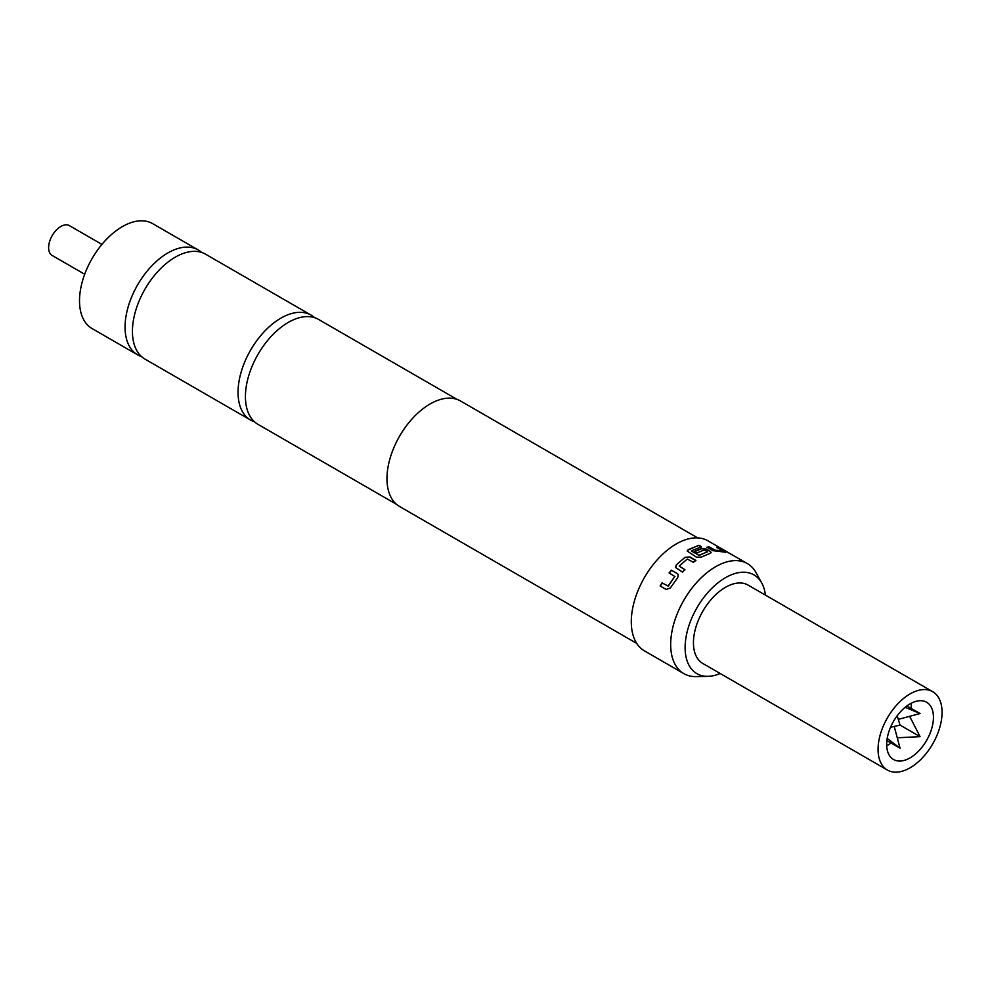<?xml version="1.0" encoding="UTF-8"?>
<svg xmlns="http://www.w3.org/2000/svg" width="991" height="991" viewBox="0 0 991 991"><rect width="100%" height="100%" fill="white"/><g stroke="black" fill="none" stroke-linecap="round" stroke-linejoin="round"><path stroke-width="1.49" d="M734.827 556.347L735.607 556.806M457.086 399.41L318.545 319.424A60.575 34.97 120 0 0 288.257 322.422A60.575 34.97 120 0 0 248.691 375.8A60.575 34.97 120 0 0 257.97 424.334L396.511 504.32M311.162 315.163L205.546 254.179A60.575 34.97 120 0 0 175.258 257.177A60.575 34.97 120 0 0 132.435 331.366A60.575 34.97 120 0 0 144.983 359.101L250.587 420.073A60.575 34.97 -60 0 1 241.309 371.538A60.575 34.97 -60 0 1 280.874 318.161A60.575 34.97 -60 0 1 311.162 315.163A60.575 34.97 -60 0 1 314.63 317.677M101.924 244.405L69.42 225.638A17.231 9.947 120 0 0 60.81 226.493A17.231 9.947 120 0 0 49.55 241.68A17.231 9.947 120 0 0 52.189 255.48L84.693 274.247M898.379 719.355L920.069 713.532L905.155 707.314M897.264 737.8L920.069 736.647L909.664 716.332M932.692 691.681L748.069 585.086A45.252 26.125 120 0 0 725.449 587.329A45.252 26.125 120 0 0 695.88 627.216A45.252 26.125 120 0 0 702.817 663.475L887.44 770.069A45.252 26.125 120 0 0 910.06 767.827A45.252 26.125 120 0 0 939.629 727.939A45.252 26.125 120 0 0 932.692 691.681A45.252 26.125 120 0 0 910.06 693.923A45.252 26.125 120 0 0 880.503 733.798A45.252 26.125 120 0 0 887.44 770.069M910.06 757.88A33.075 19.089 120 0 0 931.664 728.732A33.075 19.089 120 0 0 926.597 702.235A33.075 19.089 120 0 0 910.06 703.87A33.075 19.089 120 0 0 888.456 733.018A33.075 19.089 120 0 0 893.523 759.515A33.075 19.089 120 0 0 910.06 757.88M886.71 745.74A33.075 19.089 120 0 0 887.911 745.083A33.075 19.089 120 0 0 891.07 743.015M911.076 708.342A33.075 19.089 120 0 0 911.262 703.214M765.436 595.108A57.044 32.926 120 0 0 761.769 583.08A57.044 32.926 120 0 0 716.456 584.071A57.044 32.926 120 0 0 685.115 647.569A57.044 32.926 120 0 0 707.921 676.345A57.044 32.926 120 0 0 720.172 673.496M707.921 676.345L696.078 676.593A63.535 36.679 -60 0 1 683.827 673.62A63.535 36.679 -60 0 1 670.672 644.534A63.535 36.679 -60 0 1 698.407 580.602A63.535 36.679 -60 0 1 747.363 563.582A63.535 36.679 -60 0 1 756.059 572.699L761.769 583.08M697.664 537.89L460.505 400.983A60.922 35.168 120 0 0 413.569 417.298A60.922 35.168 120 0 0 386.973 478.616A60.922 35.168 120 0 0 399.584 506.5L636.742 643.419M671.39 570.197L677.423 573.678L678.24 574.656L677.708 577.617L670.362 587.948L666.187 589.472L660.155 585.991L662.05 582.869L668.045 586.04L674.821 576.502L669.111 572.934L671.39 570.197L677.423 573.678M676.296 564.92L685.054 557.289L689.86 556.967L695.893 560.448L693.316 562.293L687.296 559.035L679.194 566.084L684.892 569.627L682.489 572.104L675.54 567.459L676.296 564.92L685.054 557.289M679.194 566.084L684.979 569.85M701.529 546.759L691.433 550.798L698.928 555.319L707.549 551.814L704.279 549.918L697.007 552.904L694.418 551.417L701.752 548.407L706.496 549.15L710.113 551.244L711.129 552.482L710.188 553.288L701.232 557.153L696.4 557.153L687.221 551.033L688.212 549.646L698.94 545.273L701.529 546.759M691.421 551.083L698.928 555.319M698.915 555.604L707.549 551.665M719.008 547.837L725.499 552.21L712.901 550.674L706.88 547.193L709.283 546.896L715.304 550.265L722.625 550.649L716.914 547.305L719.008 547.837L725.499 552.21M706.794 547.503L709.184 547.205L715.205 550.575L722.6 550.587M732.485 555.183L731.742 554.675M723.17 549.609L731.618 554.489L722.996 549.918M747.363 563.582L707.983 540.838A63.535 36.679 120 0 0 659.015 557.859A63.535 36.679 120 0 0 631.292 621.803A63.535 36.679 120 0 0 644.447 650.876L683.827 673.62M141.515 356.587A60.575 34.97 -60 0 1 137.613 354.84A60.575 34.97 -60 0 1 125.064 327.117A60.575 34.97 -60 0 1 167.9 252.928A60.575 34.97 -60 0 1 198.188 249.93A60.575 34.97 -60 0 1 201.644 252.445M137.613 354.84L92.064 328.554A60.575 34.97 -60 0 1 82.773 280.007A60.575 34.97 -60 0 1 122.351 226.629A60.575 34.97 -60 0 1 152.639 223.632L198.188 249.93M254.514 421.819A60.575 34.97 -60 0 1 250.587 420.073M894.241 726.514L900.051 748.205L887.205 738.406M897.202 715.75L900.051 725.09L890.537 727.295M920.069 736.647L900.051 725.09M724.892 551.628L725.362 552.52M716.778 547.614L718.859 548.147M687.234 551.169L688.212 549.931L698.94 545.273M698.878 545.583L701.455 547.069M694.406 551.702L701.69 548.717L706.434 549.46L710.113 551.244M710.052 551.553L711.067 552.644M685.091 557.549L689.86 556.967M675.589 567.558L676.37 565.13M689.885 557.239L695.905 560.72M677.534 573.863L678.302 574.755M669.235 573.108L671.502 570.382M660.328 586.09L662.211 582.981L668.207 586.164L674.921 576.39M906.914 705.939L920.069 713.532M886.895 740.611L900.051 748.205"/></g></svg>
